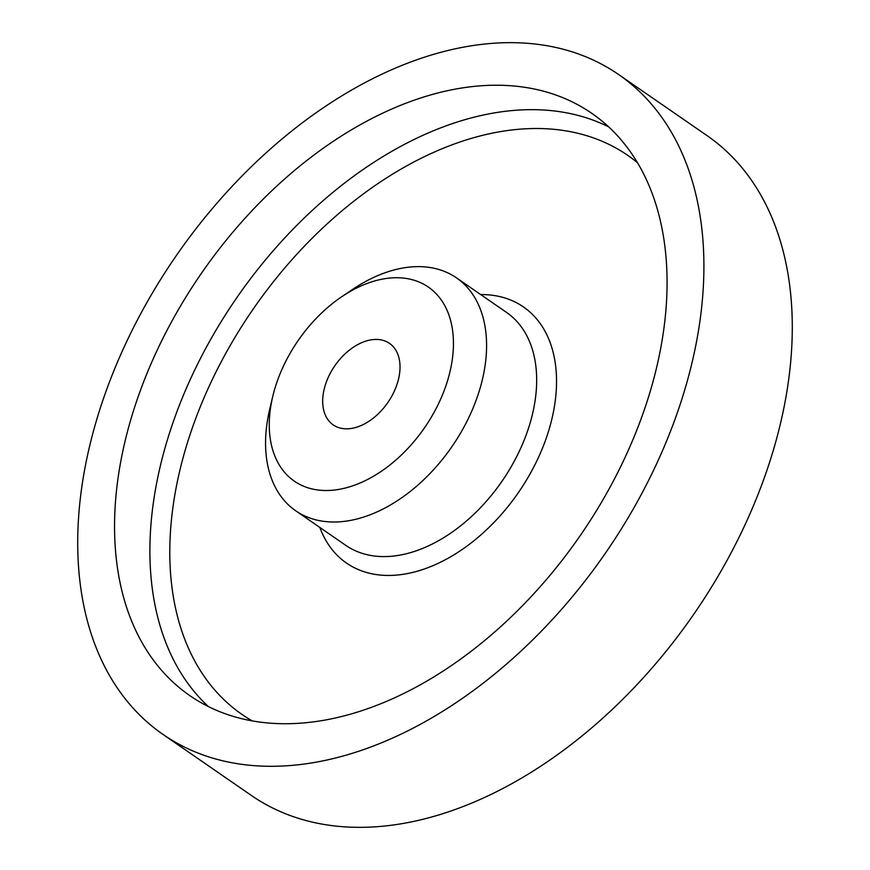 <?xml version="1.0" encoding="UTF-8"?>
<svg xmlns="http://www.w3.org/2000/svg" width="870" height="870" viewBox="0 0 870 870"><rect width="100%" height="100%" fill="white"/><g stroke="black" fill="none" stroke-linecap="round" stroke-linejoin="round"><path stroke-width="1.3" d="M396.372 386.193A49.525 32.244 -55.4 0 0 389.499 343.378A49.525 32.244 -55.4 0 0 326.326 382.071A49.525 32.244 -55.4 0 0 333.199 424.886A49.525 32.244 -55.4 0 0 396.372 386.193M444.744 389.042A117.928 76.777 124.6 0 1 329.186 490.452A117.928 76.777 124.6 0 1 272.712 396.579A117.928 76.777 124.6 0 1 277.965 379.222A117.928 76.777 124.6 0 1 341.616 296.822A117.928 76.777 124.6 0 1 433.303 290.982A117.928 76.777 124.6 0 1 444.744 389.042M341.616 296.822L352.404 289.536A141.505 92.133 124.6 0 1 456.5 277.867A141.505 92.133 124.6 0 1 476.151 400.189A141.505 92.133 124.6 0 1 295.659 510.744A141.505 92.133 124.6 0 1 269.711 409.248L272.712 396.579M140.646 389.76A353.775 230.332 124.6 0 1 591.872 113.394A353.775 230.332 124.6 0 1 640.972 419.199A353.775 230.332 124.6 0 1 189.747 695.565A353.775 230.332 124.6 0 1 140.646 389.76M674.326 421.156A400.95 261.043 124.6 0 1 162.94 734.378A400.95 261.043 124.6 0 1 107.293 387.792A400.95 261.043 124.6 0 1 618.679 74.581A400.95 261.043 124.6 0 1 674.326 421.156M618.679 74.581L707.06 135.622A400.95 261.043 124.6 0 1 762.707 482.208A400.95 261.043 124.6 0 1 251.321 795.419L162.94 734.378M456.5 277.867L506.59 312.46A141.505 92.133 124.6 0 1 526.23 434.782A141.505 92.133 124.6 0 1 345.738 545.327L295.659 510.744M480.686 294.571A155.665 101.344 124.6 0 1 545.066 441.481A155.665 101.344 124.6 0 1 428.181 567.577A155.665 101.344 124.6 0 1 319.834 527.438M252.028 720.784A339.626 221.121 124.6 0 1 194.847 420.873A339.626 221.121 124.6 0 1 637.503 162.701M208.3 706.505A353.775 230.332 124.6 0 1 176.001 414.174A353.775 230.332 124.6 0 1 608.674 126.868"/></g></svg>

